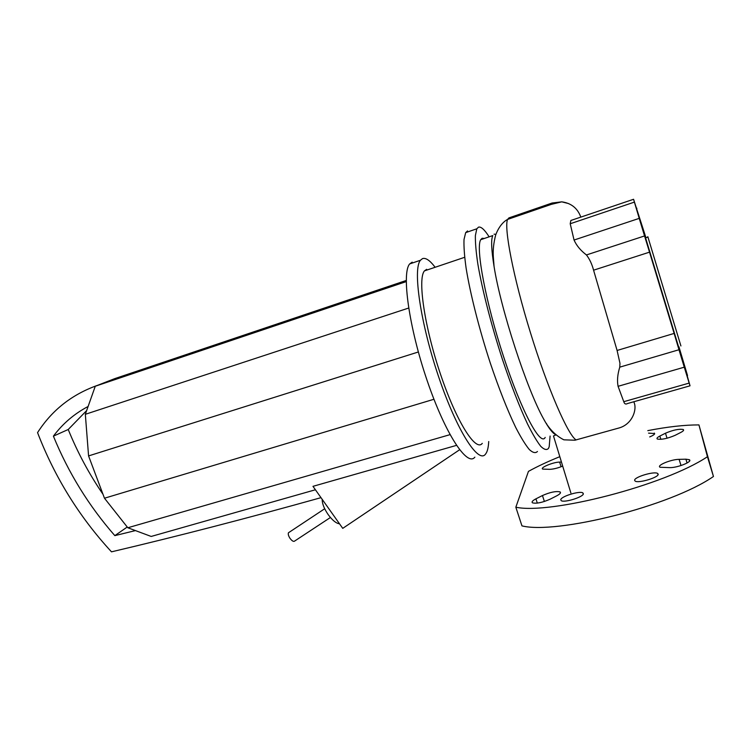 <?xml version="1.0" encoding="UTF-8"?>
<svg xmlns="http://www.w3.org/2000/svg" width="751" height="751" viewBox="0 0 751 751"><rect width="100%" height="100%" fill="white"/><g stroke="black" fill="none" stroke-linecap="round" stroke-linejoin="round"><path stroke-width="1.13" d="M322.198 499.349C322.104 503.508 324.094 508.587 328.168 514.595C332.44 520.368 336.232 523.438 339.527 523.813M135.443 530.591L114.837 535.632C88.918 506.033 68.444 472.877 53.405 436.153L68.228 429.497C77.531 452.402 89.116 473.994 102.99 494.28M53.405 436.153C62.69 423.695 74.255 413.801 88.102 406.479M86.656 410.572L68.228 429.497M114.837 535.632L127.248 527.014M321.006 497.66C247.314 518.256 177.471 536.317 111.495 551.835C79.381 517.017 54.739 477.27 37.55 432.614C52.035 410.046 72.171 394.237 97.977 385.179L95.274 386.239L85.332 414.308L88.571 455.923L104.473 498.223L127.83 527.756L151.186 536.449L315.411 489.774M456.477 445.381L312.979 486.338L342.747 528.357L459.603 449.765M450.027 434.651L127.83 527.756M418.345 351.984L88.571 455.923M408.657 308.051L85.332 414.308M433.937 399.269L104.473 498.223M406.235 280.47L114.499 378.72L97.977 385.179M406.225 281.616L95.274 386.239M330.421 517.495L294.786 540.964C293.744 541.95 292.186 541.124 290.102 538.476C288.468 535.989 287.924 534.083 288.468 532.759L289.144 532.318M680.913 345.958L647.822 236.687L680.913 345.958M645.456 237.457L678.575 346.84M489.126 236.828C484.602 229.703 481.081 226.473 478.547 227.131L476.81 228.792L475.374 235.598C475.242 242.629 476.068 252.111 477.852 264.052C482.198 289.689 491.314 325.202 502.428 359.382C511.074 385.169 519.439 406.695 527.521 423.968C532.553 434.031 536.965 441.485 540.767 446.338C544.128 449.633 546.7 450.337 548.465 448.431L549.197 446.695L550.098 436.04M426.699 269.309L424.428 270.895C417.472 278.781 424.484 327.089 440.621 374.589C456.674 422.175 475.899 452.158 482.273 443.353M434.632 266.624C429.685 260.231 425.629 257.565 422.475 258.626L420.438 260.259C412.637 269.055 420.476 323.409 438.697 377.002C456.833 430.67 478.387 464.015 485.493 454.167L486.413 452.769C487.699 450.29 488.46 446.545 488.713 441.532M412.186 262.146L409.699 263.92C401.456 272.857 408.873 327.154 427.131 380.541C445.287 434.012 467.3 467.103 474.848 457.152M555.993 434.885L553.487 435.946L570.873 492.956M495.904 234.331L494.083 234.181M484.311 238.471L482.133 238.264L480.715 239.7L492.797 235.579C490.929 239.485 491.351 249.792 494.064 266.492C500.748 309.149 526.808 389.112 543.611 418.945C548.709 428.22 552.745 433.458 555.74 434.66M480.715 239.7C475.477 247.708 485.672 302.334 503.714 357.091C521.701 411.914 540.626 446.685 545.198 437.411M546.578 424.108L546.55 423.573M467.544 230.923L465.676 232.632L464.015 239.494C463.733 246.553 464.428 256.044 466.089 267.985C470.201 293.613 479.176 329.041 490.3 363.08C498.983 388.774 507.441 410.196 515.674 427.357C520.818 437.345 525.362 444.733 529.305 449.53C532.816 452.778 535.529 453.426 537.444 451.492M543.611 418.945C548.69 428.586 555.449 435.542 563.879 439.823L574.928 440.217L619.331 427.892C632.079 424.155 637.139 409.943 634.163 402.686L633.882 401.738M678.923 346.737L687.531 375.547L686.292 373.153M686.733 373.022L682.772 360.161L690.038 385.807L689.174 383.094L623.781 401.691L618.073 386.314C616.984 380.71 617.547 374.327 619.772 367.145L619.96 363.249L617.087 350.464L674.126 333.425L678.988 349.741L619.772 367.145M690.028 385.817L627.507 403.54C625.686 404.554 624.447 403.935 623.781 401.691M618.073 386.314L684.264 367.183L678.988 349.741M684.264 367.183L689.174 383.094M644.546 235.945L649.531 252.148L593.572 270.191C592.013 264.221 589.638 259.142 586.447 254.946L644.546 235.945L639.223 218.372L574.055 240.038L570.216 223.751L570.863 220.475L572.619 219.883M586.447 254.946C580.645 250.552 576.515 245.586 574.055 240.038M570.216 223.751L634.398 202.113L633.572 199.278L645.822 237.344M634.398 202.113L639.223 218.372M617.087 350.464L593.572 270.191M649.531 252.148L674.126 333.425M560.744 499.715C560.95 496.439 579.725 490.628 582.842 492.891L583.358 493.782C583.443 497.012 564.264 502.973 561.232 500.664L560.744 499.715M648.573 433.139L654.665 433.552C654.609 434.435 652.957 435.561 649.718 436.913M658.176 474.153C659.106 477.336 638.472 483.569 635.177 481.109L634.633 480.33C634.022 477.101 654.215 471.027 657.623 473.43L658.176 474.153M685.907 459.19L689.221 459.668C693.267 461.414 678.003 467.732 669.92 467.638L660.091 467.263C656.214 465.507 671.065 459.349 679.111 459.349L685.907 459.19L687.071 463.01M665.489 433.205C673.065 429.985 678.979 428.755 683.25 429.506C684.161 430.116 683.354 431.083 680.838 432.407L675.149 435.317C667.508 438.575 661.565 439.814 657.332 439.044C656.421 438.406 657.256 437.42 659.838 436.068L665.489 433.205L667.038 438.237M562.583 466.136C557.852 468.08 553.6 469.14 549.835 469.337L542.72 469.103C539.64 467.742 553.346 462.062 559.608 462.09L561.326 462.043M550.164 499.171C542.447 502.569 536.561 503.79 532.525 502.851C531.379 501.987 532.515 500.645 535.932 498.842L542.457 495.538C550.107 492.187 555.965 490.976 560.03 491.896C561.175 492.731 560.086 494.027 556.754 495.81L550.164 499.171M559.683 456.73C547.873 461.518 537.463 466.399 528.451 471.375L515.834 507.207L521.954 525.878C556.444 534.59 670.85 506.108 713.45 476.491L698.937 424.906C684.537 424.888 667.498 426.803 647.803 430.633M515.834 507.207C549.985 514.707 664.475 485.493 707.442 456.711L713.45 476.491M707.442 456.711L698.937 424.906M576.13 439.926C568.113 435.392 547.563 388.408 530.441 332.655C513.102 276.706 503.818 227.253 507.592 219.423L508.915 217.903L552.116 203.014L561.767 201.841C571.192 203.117 577.538 208.196 580.814 217.067M679.111 459.349L681.016 465.545M659.838 436.068L660.852 439.335M559.608 462.09L561.11 466.737M535.932 498.842L537.322 503.104M542.457 495.538L544.391 501.49M288.468 532.759L324.695 508.746M409.699 263.92L420.438 260.259M424.428 270.895L464.653 257.302M465.676 232.632L476.81 228.792M494.064 266.492L493.332 256.908C492.853 250.111 493.642 242.789 495.698 234.941C499.659 224.314 505.601 220.372 507.592 219.423L551.356 204.356L561.767 201.841L568.629 203.587M687.522 375.547L687.043 375.688M633.572 199.278L570.863 220.475M636.895 208.262L636.416 208.421M645.531 237.86L647.925 237.081M582.842 492.891L583.245 494.13M658.026 474.745L657.623 473.43M654.572 433.937L654.309 433.092M689.221 459.668L689.615 460.936M683.25 429.506L683.523 430.417M560.03 491.896L560.396 493.032"/></g></svg>
